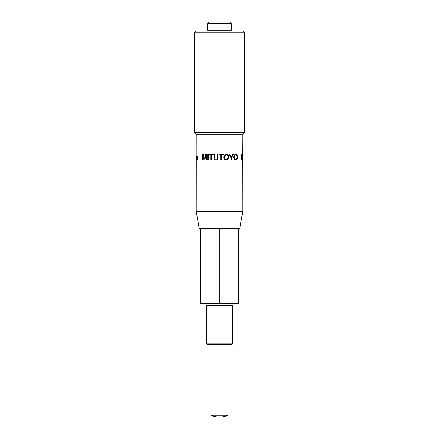 <?xml version="1.0" encoding="UTF-8"?>
<svg xmlns="http://www.w3.org/2000/svg" width="439" height="439" viewBox="0 0 439 439"><rect width="100%" height="100%" fill="white"/><g stroke="black" fill="none" stroke-linecap="round" stroke-linejoin="round"><path stroke-width="0.66" d="M210.896 344.61L210.896 415.267A21.687 21.687 0 0 0 228.104 415.267L210.896 415.267M228.104 344.61L228.104 415.267M238.432 228.768L238.432 303.305L200.568 303.305L200.568 228.768M219.84 303.305L219.84 228.768L219.16 228.768L219.16 303.305M223.27 155.049L221.519 155.049L223.275 155.049L223.275 154.413L218.973 154.413L218.973 155.049L220.746 155.049L220.746 159.922L220.74 155.049M221.519 155.049L221.519 159.922L220.74 159.922M194.713 32.277L196.09 30.9L242.91 30.9L244.287 32.277L194.713 32.277L194.713 132.622L244.287 132.622L242.734 134.169L196.266 134.169L194.713 132.622M242.652 159.467L242.734 211.554L196.266 211.554L199.301 228.768L219.16 228.768M203.427 154.413L204.53 159.088L205.704 154.413L206.654 154.413L206.654 159.922L206.012 159.922L206.012 155.258L204.843 159.922L204.217 159.922L203.147 155.258L203.147 159.922L202.604 159.922L202.604 154.413L203.455 154.413L204.552 159.088M206.654 154.413L206.654 159.922M206.034 155.258L204.843 159.922M203.169 155.368L203.147 159.922M208.432 154.413L208.432 159.922L207.735 159.922L207.735 154.413L208.432 154.413M210.78 155.049L209.167 155.049L209.167 154.413L213.195 154.413L213.195 155.049L211.505 155.049L211.516 159.922L210.78 159.922L210.78 155.049L209.183 155.049M216.032 159.994C217.503 159.906 218.199 159.099 218.128 157.579L218.128 154.413L218.128 157.579C218.199 159.099 217.503 159.906 216.037 159.994L216.037 159.994C214.55 159.922 213.853 159.116 213.941 157.579L213.941 154.413L214.698 154.413L214.704 157.546C214.589 158.589 215.011 159.17 215.977 159.286M196.694 155.96L196.694 156.575L196.946 155.889L197.226 156.624L197.605 155.889L198.044 157.217L198.044 159.922L197.55 156.514L197.062 159.922L196.897 156.514L196.562 159.922L196.727 156.339M196.946 155.889L197.259 156.624M197.605 155.889L198.071 157.217L198.044 159.922M197.583 156.514L197.259 159.922M196.93 156.514L196.694 159.922M196.233 155.889L196.266 134.169M196.299 155.889L196.42 159.922M196.321 156.514L196.266 211.554M242.613 159.467L242.734 134.169M242.273 159.922L242.438 159.225L242.273 159.922M240.956 157.244C240.912 155.719 241.115 154.802 241.565 154.501L241.598 154.501C241.977 154.819 242.141 155.735 242.081 157.244C242.136 158.775 241.977 159.686 241.598 159.988L241.154 159.467L240.989 157.244C240.945 155.719 241.148 154.802 241.598 154.501M233.713 157.239C233.757 155.477 234.415 154.512 235.688 154.341L235.71 154.341C236.879 154.501 237.472 155.444 237.483 157.173C237.472 158.891 236.879 159.829 235.71 159.994L235.688 159.994C234.47 159.834 233.811 158.913 233.713 157.239L233.735 157.239C233.778 155.477 234.437 154.512 235.71 154.341M230.958 159.922L230.958 157.585L229.07 154.413L230.974 157.585L230.974 159.922L231.644 159.922L231.644 157.585L233.4 154.413L232.632 154.413L231.298 156.915M226.299 159.994C224.708 159.829 223.863 158.913 223.758 157.239C223.791 155.477 224.636 154.512 226.294 154.341C227.896 154.501 228.714 155.444 228.752 157.173C228.714 158.891 227.896 159.829 226.299 159.994L226.288 159.994C224.702 159.834 223.857 158.913 223.753 157.239L223.753 157.239C223.797 155.477 224.642 154.512 226.304 154.341L226.294 154.341M242.734 211.554L239.699 228.768L219.84 228.768M208.415 154.413L208.415 159.922M213.184 154.413L213.195 155.049M211.505 155.049L211.516 159.922M214.698 154.413L214.698 157.546C214.583 158.589 215.006 159.17 215.972 159.286C216.998 159.231 217.453 158.649 217.354 157.546L217.354 154.413L218.128 154.413M226.288 159.357C227.462 159.198 228.039 158.468 228.022 157.167C228.05 155.878 227.479 155.148 226.31 154.978C225.07 155.148 224.477 155.905 224.521 157.25C224.543 158.506 225.13 159.209 226.299 159.357C227.473 159.198 228.05 158.468 228.033 157.167L228.033 157.167C228.039 155.878 227.462 155.148 226.299 154.978M232.654 154.413L231.315 156.915L229.915 154.413L229.087 154.413M235.71 159.994C234.492 159.829 233.833 158.913 233.735 157.239M236.978 157.167C237 155.878 236.577 155.148 235.716 154.978C234.772 155.148 234.311 155.905 234.344 157.25C234.366 158.506 234.821 159.209 235.71 159.357C236.577 159.198 237 158.468 236.978 157.167L236.95 157.167C236.972 155.878 236.55 155.148 235.694 154.978M235.683 159.357C236.55 159.198 236.972 158.468 236.95 157.167M241.598 159.988L241.154 159.467M241.187 159.467L240.989 157.244M241.9 157.244L241.593 155.126L241.247 157.244L241.598 159.362L241.9 157.244L241.56 155.126M241.565 159.362L241.867 157.244M242.312 159.922L242.312 159.225M242.772 157.244L242.707 155.126M242.707 159.362L242.734 157.244M196.238 156.514L196.271 159.922M232.011 344.61L206.988 344.61L206.593 343.924L232.407 343.924L232.011 344.61M232.407 343.924L232.407 305.368L206.593 305.368L206.593 343.924M206.934 303.305L206.934 305.368M232.066 303.305L232.066 305.368M209.343 21.95L229.657 21.95L231.375 23.673L207.625 23.673L209.343 21.95M208.311 30.9L207.625 30.214L231.375 30.214L231.375 23.673M244.287 32.277L244.287 132.622M207.625 30.214L207.625 23.673M230.689 30.9L231.375 30.214"/></g></svg>

